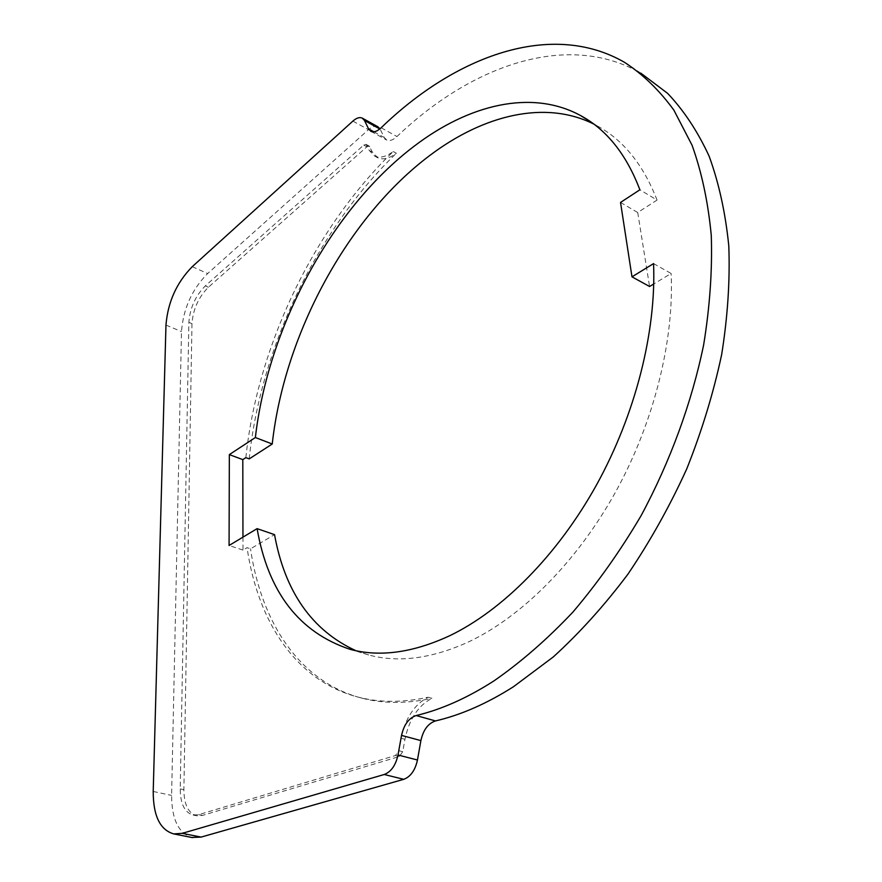 <?xml version="1.0" encoding="UTF-8"?>
<svg xmlns="http://www.w3.org/2000/svg" width="882" height="882" viewBox="0 0 882 882"><rect width="100%" height="100%" fill="white"/><g stroke="black" fill="none" stroke-linecap="round" stroke-linejoin="round"><path stroke-width="0.66" stroke-dasharray="4.41 3.31" d="M242.958 537.138L242.991 550.092L247.081 547.667L250.532 548.813L274.534 534.635M245.858 457.648C257.346 346.692 313.838 228.184 393.207 151.528C386.007 156.853 379.811 158.374 374.641 156.103L369.293 150.48L366.074 144.372L363.759 145.089L205.33 285.889C195.451 295.801 189.972 307.961 188.88 322.36L180.215 788.916C180.358 803.877 184.658 812.587 193.125 815.034L198.737 814.659L395.5 755.499L398.885 750.703L401.123 738.278C405.4 718.135 414.397 704.453 428.101 697.232C403.317 702.601 380.462 702.678 359.525 697.464C296.352 681.819 257.665 621.623 247.081 547.667M242.991 550.092L229.077 545.484M624.335 62.214L640.828 73.151C567.38 30.925 471.374 65.345 396.966 136.545C393.041 140.117 389.623 141.285 386.713 140.051L384.32 137.559L379.977 128.827M377.849 126.754C375.192 125.619 372.061 126.589 368.478 129.687L207.634 273.563C191.967 289.362 183.247 308.7 181.494 331.577L171.604 795.421C171.703 819.014 178.407 833.038 191.725 837.481M620.531 202.441L637.719 212.518L657.046 200.071L639.88 189.784M637.719 212.518L649.571 286.507M653.562 263.597L671.125 273.486L653.749 283.982M355.898 650.707L368.742 654.973C398.554 662.999 431.882 658.622 468.728 641.831C521.483 616.86 576.288 562.584 615.162 492.751C653.849 422.82 674.245 341.003 671.125 273.486M428.101 697.232L431.904 698.335C407.109 703.682 384.232 703.737 363.274 698.511C300.023 682.844 261.215 622.703 250.532 548.813M393.207 151.528L396.371 153.259C389.16 158.573 382.975 160.083 377.794 157.801L372.425 152.178L369.194 146.07L366.879 146.787L208.406 287.245C198.527 297.146 193.048 309.284 191.978 323.672L183.875 789.721C184.04 804.66 188.362 813.358 196.84 815.806L202.463 815.431L399.348 756.491L402.732 751.696L404.959 739.292C409.215 719.194 418.2 705.534 431.904 698.335M249.198 458.894C260.565 348.059 317.002 229.728 396.371 153.259M657.046 200.071C643.287 164.658 623.265 139.885 596.971 125.74L593.84 124.097M373.891 131.804L384.32 137.559M352.877 121.099L368.478 129.687M192.265 266.673L207.634 273.563M165.97 325.083L181.494 331.577M153.214 791.463L171.604 795.421M401.123 738.278L404.959 739.292M398.885 750.703L402.732 751.696M395.5 755.499L399.348 756.491M198.737 814.659L202.463 815.431M180.215 788.916L183.875 789.721M188.88 322.36L191.978 323.672M205.33 285.889L208.406 287.245M363.759 145.089L366.879 146.787M366.669 145.001L369.79 146.699M369.293 150.48L372.425 152.178M381.156 127.769L396.966 136.545M368.742 654.973L350.099 649.339M359.525 697.464L363.274 698.511M193.125 815.034L196.84 815.806M366.074 144.372L369.194 146.07M374.641 156.103L377.794 157.801M596.971 125.74L590.973 122.025M370.936 131.363L386.713 140.051"/><path stroke-width="1.32" d="M593.84 124.097C545.098 99.688 483.667 114.969 430.262 155.122C347.243 217.126 284.236 334.785 272.24 444.01L249.198 458.894L245.858 457.648L242.804 459.621L242.958 537.138M653.749 283.982L649.571 286.507L631.986 276.838L653.562 263.597C656.34 331.555 635.569 414.121 596.596 484.791C557.435 555.362 502.464 610.322 449.754 635.702C412.941 652.768 379.723 657.311 350.099 649.339C299.163 632.449 268.161 592.219 257.103 528.649L229.077 545.484L229.342 454.605L242.804 459.621M364.487 120.492L368.577 128.882L370.936 131.363C373.825 132.576 377.231 131.385 381.156 127.769C455.542 55.72 551.294 20.33 624.335 62.214C642.802 74.209 659.306 90.173 673.848 110.085L692.072 145.254C701.719 172.166 708.125 202.243 711.278 235.472C712.402 270.179 709.856 306.649 703.649 344.851C691.708 402.754 670.276 461.396 641.082 515.694C620.355 550.875 597.599 583.035 572.815 612.196C547.259 639.218 521.019 662.084 494.096 680.794C467.416 697.938 441.441 709.525 416.183 715.545C408.829 718.036 403.945 724.662 401.531 735.412L398.002 754.992C395.698 765.344 391.112 771.849 384.232 774.495L182.254 833.336L173.732 833.909C160.039 829.94 153.203 815.795 153.214 791.463L165.97 325.083C167.845 302.096 176.62 282.626 192.265 266.673L352.877 121.099C356.449 117.956 359.569 116.953 362.204 118.078L364.487 120.492L379.789 128.97M379.977 128.827L377.849 126.754L362.59 118.287M191.725 837.481L201.096 837.095L403.747 779.313C410.637 776.711 415.202 770.273 417.462 760.008L420.89 740.604C423.25 729.943 428.112 723.383 435.476 720.936C460.79 715.048 486.787 703.66 513.445 686.747L553.4 656.847C579.628 632.956 604.468 605.405 627.907 574.204C650.166 541.272 669.78 506.169 686.736 468.926C701.863 430.978 713.516 392.821 721.674 354.476C727.716 316.594 730.087 280.41 728.797 245.935C725.467 212.926 718.918 183.004 709.128 156.202C697.706 131.451 683.881 110.504 667.63 93.371L640.828 73.151M631.986 276.838L620.531 202.441L639.88 189.784C626.33 154.24 606.485 129.456 580.345 115.432C531.46 88.983 468.662 104.561 414.165 146.191C331.235 209.089 267.952 327.663 255.372 437.527L272.24 444.01M257.103 528.649L274.534 534.635C284.908 591.822 312.041 630.509 355.898 650.707M229.342 454.605L255.372 437.527M368.577 128.882L373.891 131.804M182.254 833.336L201.096 837.095M384.232 774.495L403.747 779.313M398.002 754.992L417.462 760.008M401.531 735.412L420.89 740.604M416.183 715.545L435.476 720.936M173.732 833.909L192.519 837.635M590.973 122.025L580.345 115.432"/></g></svg>
